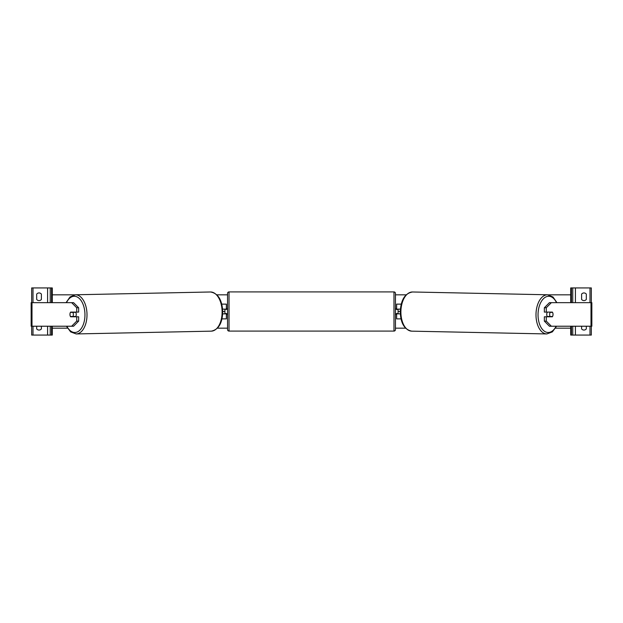 <?xml version="1.0" encoding="UTF-8"?>
<svg xmlns="http://www.w3.org/2000/svg" width="623" height="623" viewBox="0 0 623 623"><rect width="100%" height="100%" fill="white"/><g stroke="black" fill="none" stroke-linecap="round" stroke-linejoin="round"><path stroke-width="0.93" d="M221.99 318.867L226.375 318.867L226.375 313.86L222.684 313.86M224.903 309.14L226.671 309.436L226.671 308.556L227.551 308.556M224.903 309.436L224.903 313.86M226.375 309.436L226.375 304.133L221.765 304.133M222.606 309.14L226.375 309.14M39.039 300.605A2.944 2.944 0 0 0 41.398 299.422L41.398 294.118A2.944 2.944 0 0 0 36.687 294.118L36.687 299.422A2.944 2.944 0 0 0 39.039 300.605M36.687 326.226L36.687 328.882A2.944 2.944 0 0 0 41.398 328.882L41.398 326.226M52.293 302.661L52.293 287.935L31.68 287.935L31.68 302.661M52.293 326.226L52.293 335.065L31.68 335.065L31.68 326.226M50.237 335.065L50.237 326.226M50.237 302.661L50.237 287.935M229.023 291.914A1.472 1.472 0 0 0 227.551 293.386L227.551 329.614A1.472 1.472 0 0 0 229.023 331.086L393.977 331.086A1.472 1.472 0 0 0 395.449 329.614L395.449 293.386A1.472 1.472 0 0 0 393.977 291.914L229.023 291.914L229.023 331.086M224.903 313.564L226.671 313.564L226.671 314.444L227.551 314.444M396.329 308.556L396.329 309.436L398.097 309.436L398.097 313.564L396.329 313.564L396.329 314.444L395.449 314.444L395.449 308.556L396.329 308.556M70.181 312.98A2.944 1.69 -90 0 0 69.955 314.444A2.944 1.69 -90 0 0 70.633 316.803L76.715 316.803L76.715 321.125L78.646 321.125L78.646 316.803L76.715 316.803M78.646 321.125L73.576 326.226L31.15 326.226L31.15 302.661L73.576 302.661L78.646 307.762L76.715 307.762L71.645 302.661M76.715 307.762L76.715 312.092L78.646 312.092L78.646 307.762M71.645 326.226L76.715 321.125M76.715 312.092L70.633 312.092A2.944 1.69 -90 0 0 70.438 312.38L72.844 312.38A2.944 1.69 88.8 0 1 73.358 314.444A2.944 1.69 88.8 0 1 72.899 316.507L75.072 316.461A2.944 1.69 88.8 0 1 74.853 316.803M72.899 316.507L70.492 316.507A2.944 1.69 88.8 0 1 69.978 314.444A2.944 1.69 88.8 0 1 70.43 312.38M75.585 312.092A2.944 1.69 88.8 0 1 76.255 314.389A2.944 1.69 88.8 0 1 75.562 316.803M74.853 312.092A2.944 1.69 88.8 0 1 75.017 312.341L72.393 312.341M72.844 312.38L75.017 312.341M546.285 312.092L546.285 307.762L551.355 302.661L549.424 302.661L544.354 307.762L544.354 312.092L552.367 312.092A2.944 1.69 -90 0 1 552.562 312.38L552.57 312.38A2.944 1.69 91.2 0 1 553.022 314.444A2.944 1.69 -90 0 1 552.367 316.803L546.285 316.803L546.285 321.125L544.354 321.125L544.354 316.803L546.285 316.803M552.819 312.98A2.944 1.69 -90 0 1 553.045 314.444A2.944 1.69 91.2 0 1 552.508 316.507L550.101 316.507A2.944 1.69 91.2 0 1 549.642 314.444A2.944 1.69 91.2 0 1 550.156 312.38L550.397 312.341A2.944 1.69 91.2 0 0 550.241 312.092M544.354 321.125L549.424 326.226L591.85 326.226L591.85 302.661L551.355 302.661M544.354 307.762L546.285 307.762M551.355 326.226L546.285 321.125M547.415 312.092A2.944 1.69 91.2 0 0 546.745 314.389A2.944 1.69 91.2 0 0 547.438 316.803M550.156 312.38L552.57 312.38M550.101 316.507L547.929 316.461A2.944 1.69 91.2 0 0 548.147 316.803M586.313 299.422A2.944 2.944 0 0 1 581.602 299.422L581.602 294.118A2.944 2.944 0 0 1 586.313 294.118L586.313 299.422M586.313 326.226L586.313 328.882A2.944 2.944 0 0 1 581.602 328.882L581.602 326.226M570.707 302.661L570.707 287.935L591.32 287.935L591.32 302.661M570.707 326.226L570.707 335.065L591.32 335.065L591.32 326.226M572.763 335.065L572.763 326.226M572.763 302.661L572.763 287.935M401.01 318.867L396.625 318.867L396.625 313.86L400.316 313.86M396.625 309.436L396.625 304.133L401.235 304.133M400.394 309.14L396.625 309.14M570.707 328.165L555.521 328.165M405.55 328.165L395.449 328.165M227.551 328.165L217.45 328.165M67.479 328.165L52.293 328.165M400.27 311.5L398.097 311.5M224.903 311.5L222.73 311.5M570.707 294.835L548.442 294.835M406.118 294.835L395.449 294.835M227.551 294.835L216.882 294.835M74.558 294.835L52.293 294.835M33.003 335.065L33.003 326.226M33.003 302.661L33.003 287.935M47.582 335.065L47.582 326.226M47.582 302.661L47.582 287.935M51.561 335.065L51.561 326.226M51.561 302.661L51.561 287.935M393.977 331.086L393.977 291.914M31.999 326.226L31.999 302.661M66.863 326.226A18.114 10.389 -91.2 0 0 78.42 331.358A18.114 10.389 -91.2 0 0 84.954 314.389A18.114 10.389 -91.2 0 0 77.906 297.381A18.114 10.389 -91.2 0 0 66.482 302.661M87.002 314.358A19.586 11.23 88.8 0 1 76.17 333.944L211.275 331.156A19.586 11.23 -91.2 0 0 222.1 311.57A19.586 11.23 -91.2 0 0 210.465 291.985L75.367 294.78A19.586 11.23 88.8 0 1 87.002 314.358M591.001 326.226L591.001 302.661M556.137 326.226A18.114 10.389 -88.8 0 1 544.58 331.358A18.114 10.389 -88.8 0 1 538.046 314.389A18.114 10.389 -88.8 0 1 545.094 297.381A18.114 10.389 -88.8 0 1 556.518 302.661M556.939 302.661L553.006 296.992L547.633 294.78A19.586 11.23 91.2 0 0 535.998 314.358A19.586 11.23 91.2 0 0 546.83 333.944L411.725 331.156A19.586 11.23 -88.8 0 1 400.9 311.57A19.586 11.23 -88.8 0 1 412.535 291.985C405.012 293.246 400.924 299.772 400.27 311.547C400.573 323.119 404.389 329.653 411.725 331.156M575.418 335.065L575.418 326.226M575.418 302.661L575.418 287.935M589.997 335.065L589.997 326.226M589.997 302.661L589.997 287.935M571.439 335.065L571.439 326.226M571.439 302.661L571.439 287.935M66.443 326.226L70.64 331.888L76.17 333.944M210.465 291.985C217.988 293.246 222.076 299.772 222.73 311.547C222.427 323.119 218.611 329.653 211.275 331.156M66.061 302.661L69.994 296.992L75.367 294.78M547.633 294.78L412.535 291.985M556.557 326.226L552.36 331.888L546.83 333.944"/></g></svg>
